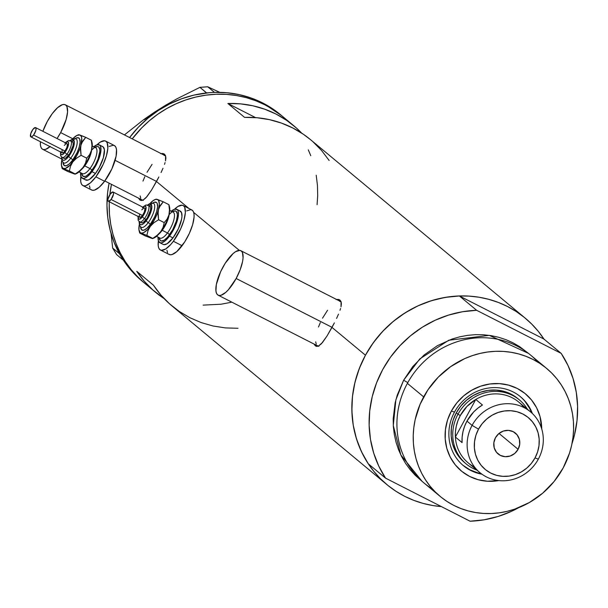 <?xml version="1.0" encoding="UTF-8"?>
<svg xmlns="http://www.w3.org/2000/svg" width="608" height="608" viewBox="0 0 608 608"><rect width="100%" height="100%" fill="white"/><g stroke="black" fill="none" stroke-linecap="round" stroke-linejoin="round"><path stroke-width="0.91" d="M156.514 181.427L115.102 160.33L156.514 181.427M72.77 138.761L60.656 132.59A24.974 8.497 117 0 1 57.038 138.525L60.656 132.59L72.77 138.761A18.726 6.376 117 0 1 77.459 135.174A18.726 6.376 117 0 1 79.777 134.953L76.806 135.47L72.762 138.768M104.827 180.971L142.363 200.093A24.974 8.497 -63 0 0 142.751 200.26M50.054 146.642A24.974 8.497 117 0 1 42.636 149.279A24.974 8.497 117 0 1 40.409 141.725L40.44 145.13L41.017 147.417L42.089 148.922L43.624 149.583L45.554 149.378L50.297 146.437M42.872 131.305A24.974 8.497 117 0 1 47.295 121.478A24.974 8.497 117 0 1 65.314 104.781A24.974 8.497 117 0 1 60.656 132.59L66.135 119.487L67.572 111.918L66.933 106.651L65.862 105.146L64.326 104.477L62.396 104.682L57.654 107.624L52.349 113.521L47.295 121.478L42.872 131.305M332.021 327.332L236.155 278.487A24.974 8.497 117 0 1 218.143 295.184A24.974 8.497 117 0 1 222.794 267.376A24.974 8.497 117 0 1 240.814 250.686A24.974 8.497 117 0 1 236.155 278.487L332.021 327.332M218.143 295.184L317.87 345.998A24.974 8.497 -63 0 0 318.25 346.157M164.692 154.386A26.015 8.854 -63 0 0 162.83 154.47M158.863 176.981L151.59 189.992L147.007 196.597L143.017 200.146L141.299 200.511L139.794 199.865L138.518 198.132L139.794 199.865L141.299 200.511L143.017 200.146L145.943 197.813L151.59 189.992L156.476 181.503L188.928 208.476L156.476 181.503L158.863 176.981M163.005 168.256L161.074 172.512L163.005 168.256M165.08 162.572L164.51 164.365L165.08 162.572M165.885 158.034L165.505 160.915L165.581 155.792L165.885 158.034M164.555 154.272L165.581 155.792L164.555 154.272L162.86 153.528L164.008 153.9M160.55 153.588L162.86 153.528M340.199 300.291A26.015 8.854 -63 0 0 338.337 300.367M334.37 322.886L327.089 335.897L322.506 342.502L318.516 346.043L316.798 346.408L315.294 345.77L314.017 344.037L315.294 345.77L316.798 346.408L318.516 346.043L321.442 343.718L327.089 335.897L331.983 327.4L365.446 355.216L331.983 327.4L334.37 322.886M338.504 314.154L336.581 318.417L338.504 314.154M340.586 308.469L340.009 310.262L340.586 308.469M341.384 303.939L341.004 306.812L341.08 301.697L341.384 303.939M340.062 300.17L341.08 301.697L340.062 300.17L338.36 299.425L339.507 299.805M336.049 299.493L338.36 299.425M111.462 184.353A108.216 101.452 129.7 0 0 109.828 194.689L111.462 184.353L109.828 194.689A108.216 101.452 -50.3 0 1 111.462 184.353M109.288 201.765A108.216 101.452 129.7 0 0 144.278 282.902A108.216 101.452 -50.3 0 1 109.288 201.765L109.22 203.665L109.288 201.765M239.301 250.352L193.663 212.412L239.301 250.352M571.991 443.604L574.514 434.834L577.015 420.622L577.6 406.319L576.27 392.19L573.048 378.495L567.994 365.484L561.207 353.4L476.649 310.316L459.39 295.967L543.94 339.051L459.39 295.967A108.216 101.452 129.7 0 0 365.446 355.216A108.216 101.452 129.7 0 0 368.273 463.782L385.533 478.131A108.216 101.452 -50.3 0 1 382.706 369.573A108.216 101.452 -50.3 0 1 476.649 310.316L459.39 295.967L445.254 297.388L431.33 300.724L417.856 305.915L405.08 312.862L393.247 321.434L382.569 331.482L373.244 342.813L365.446 355.216L360.833 364.739L357.139 374.612L354.396 384.742L352.64 395.033L351.872 405.384L352.108 415.705L353.354 425.881L355.581 435.822L358.781 445.428L362.915 454.617L367.946 463.288L373.829 471.367L380.509 478.77L387.912 485.435L395.968 491.279L404.609 496.265L413.736 500.338L423.282 503.454L433.139 505.59L441.4 506.593A108.216 101.452 -50.3 0 1 386.931 484.629A108.216 101.452 -50.3 0 1 365.446 355.216A108.216 101.452 -50.3 0 1 525.282 318.197A108.216 101.452 -50.3 0 1 543.94 339.051L561.207 353.4A108.216 101.452 -50.3 0 1 571.999 443.604M238.017 328.282L225.431 327.917L213.074 326.002L201.142 322.574L189.795 317.688L179.2 311.402L169.526 303.81L160.9 295.04L153.459 285.198L136.754 271.312L144.195 281.154L152.821 289.925L164.16 298.627A108.216 101.452 -50.3 0 1 155.412 292.159A108.216 101.452 -50.3 0 1 136.754 271.312L153.459 285.198A108.216 101.452 129.7 0 0 172.117 306.044L386.931 484.629M280.516 114.714L273.319 109.273L262.724 102.988A108.216 101.452 129.7 0 1 280.402 114.623L282.629 116.478A108.216 101.452 129.7 0 0 132.225 138.875L141.649 127.954L149.401 120.711L157.776 114.236L166.683 108.581L176.046 103.808L185.759 99.955L195.746 97.06L205.907 95.16L216.136 94.263L226.336 94.377L236.421 95.509L246.278 97.645L255.824 100.768L264.951 104.834L273.592 109.82L281.656 115.672L262.724 102.988A108.216 101.452 129.7 0 0 214.51 92.386A108.216 101.452 129.7 0 0 211.751 92.515L209.243 92.69A108.216 101.452 129.7 0 0 206.484 92.956A108.216 101.452 129.7 0 0 129.61 137.545L138.404 127.148L147.972 118.195L158.46 110.405L169.731 103.907L181.61 98.785L193.922 95.114L209.243 92.69A108.216 101.452 129.7 0 0 206.484 92.956L199.941 87.339L206.606 92.88L214.51 92.386A108.216 101.452 129.7 0 0 211.751 92.515L214.388 92.325L207.723 86.784L219.769 92.355L207.723 86.784L214.51 92.386L227.088 92.758L239.446 94.666L251.378 98.093L262.724 102.988L264.951 104.834A108.216 101.452 -50.3 0 1 282.629 116.478L293.77 125.734A108.216 101.452 -50.3 0 1 301.72 133.152L296.362 127.969L286.68 120.376L276.093 114.091L264.746 109.204L252.806 105.777L240.456 103.862L227.871 103.497A108.216 101.452 -50.3 0 1 293.77 125.734M310.582 139.711L303.384 134.269L292.798 127.984L281.451 123.09L269.511 119.662L257.161 117.754L244.576 117.382L227.871 103.497L255.588 117.618L227.871 103.497L244.576 117.382A108.216 101.452 129.7 0 1 310.475 139.62L525.282 318.197M543.94 339.051L561.207 353.4L476.649 310.316L462.521 311.737L448.59 315.081L435.115 320.264L422.34 327.21L410.506 335.783L399.828 345.83L390.503 357.162L382.706 369.573L376.572 382.827L372.218 396.69L369.725 410.902L369.132 425.205L370.462 439.341L373.684 453.036L378.738 466.047L385.533 478.131L368.273 463.782L361.479 451.698L356.425 438.687L353.202 424.984L351.872 410.856L352.465 396.553L354.958 382.341L359.313 368.478L365.446 355.216L370.926 346.142L377.234 337.6L384.302 329.673L392.054 322.438L400.429 315.962L409.336 310.308L418.692 305.535L428.412 301.682L438.398 298.786L448.56 296.886L458.789 295.99L468.988 296.104L479.074 297.236L488.931 299.372L498.476 302.488L507.604 306.561L516.245 311.547L524.301 317.399L531.711 324.056L538.384 331.459L544.266 339.538M231.162 302.313L221 304.22L203.11 305.125L221 304.22L231.162 302.313M144.316 282.94L137.856 277.05L131.176 269.64L125.294 261.569L120.262 252.89L116.128 243.709L112.928 234.095L110.702 224.154L109.455 213.978L109.22 203.665L109.455 213.978L110.702 224.154L112.928 234.095L116.128 243.709L120.262 252.89L125.294 261.569L131.176 269.64L137.856 277.05L144.316 282.94M308.286 149.849L310.779 155.671L308.286 149.849M316.206 175.226L317.452 185.402L317.688 195.715L317.087 204.653L317.688 195.715L317.452 185.402L316.206 175.226M329.133 160.466L321.685 150.632L313.067 141.854M315.704 344.979L315.658 344.873A26.015 8.854 -63 0 0 316.654 346.393M315.856 346.142L315.294 345.77M322.521 318.189L327.583 310.24M339.56 301.196L341.149 301.91A24.974 8.497 -63 0 0 340.541 301.5L240.814 250.686M318.85 346.302L317.323 345.633M316.244 344.128L315.666 341.84M318.486 326.99L320.332 322.567M140.205 199.082L140.159 198.968A26.015 8.854 -63 0 0 141.147 200.488M140.349 200.237L139.794 199.865M147.022 172.292L152.076 164.335M164.054 155.291L165.65 156.005A24.974 8.497 -63 0 0 165.042 155.595L65.314 104.781M143.351 200.397L141.816 199.736M140.744 198.231L140.167 195.943M142.979 181.093L144.833 176.67M236.155 278.487L240.198 269.686L242.607 261.379L243.071 257.822L242.44 252.548L241.361 251.043L239.833 250.382L235.646 251.644L233.153 253.528L225.241 263.218L220.605 271.753L216.349 284.483L215.939 291.027L216.516 293.314L217.596 294.819L219.123 295.488L221.054 295.283L225.796 292.342L228.426 289.712L236.155 278.487M142.166 281.147L130.834 270.043L123.394 260.201L116.607 254.6L123.272 260.14L121.934 257.936A108.216 101.452 129.7 0 0 123.394 260.201L119.335 253.62L112.67 248.079L119.335 253.475A108.216 101.452 129.7 0 0 120.665 255.831L114.046 242.227L110.185 230.318L107.814 217.938L106.962 205.261L107.639 192.47L109.098 183.145A108.216 101.452 129.7 0 0 119.335 253.475A108.216 101.452 129.7 0 0 120.665 255.831L121.934 257.936A108.216 101.452 129.7 0 0 123.394 260.201A108.216 101.452 129.7 0 0 142.052 281.056L155.412 292.159M132.225 138.875A108.216 101.452 -50.3 0 1 264.951 104.834L255.824 100.768L246.278 97.645L236.421 95.509L226.336 94.377L216.136 94.263L205.907 95.16L195.746 97.06L185.759 99.955L176.046 103.808L166.683 108.581L157.776 114.236L149.401 120.711L141.649 127.954L132.225 138.875M112.67 248.079L111.051 233.487L112.67 248.079L116.607 254.6L112.67 248.079M144.544 119.639L154.531 112.161L143.762 119.594L124.435 134.908L143.762 119.594L165.596 105.245L176.958 98.8L199.941 87.339L207.723 86.784L199.941 87.339L176.958 98.8L165.596 105.245L154.531 112.161L165.308 106.005M532.403 413.546A44.741 41.944 129.7 0 0 495.467 387.608A44.741 41.944 129.7 0 0 454.48 412.125L451.394 411.016A50.152 47.021 -50.3 0 1 505.567 384.416A50.152 47.021 -50.3 0 1 541.736 428.936L540.003 416.48L536.606 407.77L531.544 400.003L525.016 393.49L517.279 388.466L508.622 385.138L499.381 383.618L489.911 383.982L480.578 386.202L471.732 390.207L463.729 395.823L456.859 402.853L451.394 411.016L454.48 412.125A44.741 41.944 -50.3 0 1 520.57 396.819A44.741 41.944 -50.3 0 1 532.403 413.546M464.953 462.893L459.542 457.482L455.339 451.037L452.519 443.81L451.189 436.073L451.387 428.123L453.12 420.265L456.312 412.809A41.618 39.018 -50.3 0 1 517.796 398.567L519.46 399.958A41.618 39.018 -50.3 0 1 527.501 409.351A41.618 39.018 129.7 0 0 492.632 391.484A41.618 39.018 129.7 0 0 457.984 414.2A41.618 39.018 129.7 0 0 476.946 470.159A41.618 39.018 -50.3 0 1 466.245 463.972A41.618 39.018 -50.3 0 1 457.984 414.2L456.312 412.809L460.849 406.03L466.549 400.201L473.199 395.534L480.533 392.213L488.285 390.374L496.143 390.07L503.812 391.332L510.994 394.09L517.416 398.263M525.206 401.652L529.712 408.576L531.582 412.779A44.741 41.944 129.7 0 0 520.174 396.5M432.546 489.075A83.243 78.037 -50.3 0 1 407.383 383.352A83.243 78.037 129.7 0 0 423.913 482.896L440.2 496.44A83.243 78.037 -50.3 0 1 423.67 396.895L407.383 383.352L423.67 396.895A83.243 78.037 -50.3 0 1 546.63 368.418A83.243 78.037 -50.3 0 1 563.152 467.962A83.243 78.037 -50.3 0 1 440.2 496.44M407.793 382.614L403.628 380.228L419.809 358.91L448.757 340.252L489.318 335.365L528.436 353.347L519.627 346.636L512.985 342.798L505.955 339.667L498.613 337.273L491.036 335.624L483.276 334.757L475.433 334.666L467.56 335.358L459.747 336.817L452.063 339.044L437.388 345.678L424.095 355.011L412.695 366.677L403.628 380.228L407.793 382.614M518.753 507.65A108.216 101.452 -50.3 0 1 470.083 521.216L484.219 519.787L498.15 516.45L511.624 511.26L518.753 507.65M385.533 478.131L470.083 521.216L385.533 478.131M422.058 481.308L415.211 475.274L410.081 469.574L405.551 463.364L401.683 456.692L398.498 449.624L396.044 442.229L394.326 434.583L393.368 426.755L393.186 418.821L395.132 402.937L397.237 395.147L403.628 380.228L395.876 399.836L393.292 425.509L400.824 454.966L422.058 481.308M546.63 368.418L530.336 354.874A83.243 78.037 129.7 0 0 407.383 383.352A83.243 78.037 -50.3 0 1 537.989 362.239M563.152 467.962L569.544 453.044L571.649 445.254L573.002 437.334L573.595 429.37L573.405 421.435L572.455 413.607L570.737 405.962L568.275 398.567L565.098 391.499L561.222 384.834L556.7 378.617L551.57 372.924L545.87 367.802L539.676 363.295L533.026 359.465L526.004 356.334L518.662 353.932L511.077 352.29L503.325 351.416L495.474 351.325L487.608 352.017L479.796 353.484L472.112 355.71L464.634 358.674L450.581 366.692L438.178 377.241L427.888 389.91L420.128 404.214L415.173 419.604L413.82 427.523L413.235 435.488L413.417 443.422L414.367 451.25L416.085 458.896L418.547 466.283L421.724 473.351L425.6 480.024L430.122 486.24L435.26 491.933L440.952 497.055L447.154 501.554L453.796 505.392L460.826 508.524L468.16 510.918L475.745 512.567L483.497 513.433L491.348 513.524L499.221 512.833L507.034 511.374L514.71 509.147L529.386 502.512L542.686 493.179L554.086 481.513L563.152 467.962M498.811 480.578L487.441 481.232L478.2 479.72L469.543 476.391L461.806 471.367L455.278 464.846L450.224 457.087L446.819 448.377L445.216 439.052L445.459 429.468L447.541 420.006L451.394 411.016A50.152 47.021 -50.3 0 0 453.074 461.882A50.152 47.021 -50.3 0 0 498.811 480.578M477.614 472.766L469.893 469.794L462.984 465.318A44.741 41.944 129.7 0 0 481.065 473.541M481.969 474.21A44.741 41.944 -50.3 0 1 463.364 465.629A44.741 41.944 -50.3 0 1 454.48 412.125A44.741 41.944 129.7 0 0 481.969 474.21M464.58 462.582A41.618 39.018 -50.3 0 1 456.312 412.809L457.984 414.2A41.618 39.018 -50.3 0 1 519.46 399.958M474.582 467.081A39.543 37.073 -50.3 0 1 455.377 437.03L475.775 399.456L482.456 405.012A39.543 37.073 129.7 0 0 466.967 421.101L472.089 425.364A39.543 37.073 -50.3 0 1 530.495 411.836A39.543 37.073 -50.3 0 1 538.346 459.116L535.017 457.93A33.714 31.608 -50.3 0 1 490.732 473.085A33.714 31.608 -50.3 0 1 478.534 429.142L472.089 425.364A39.543 37.073 129.7 0 0 486.4 476.9A39.543 37.073 129.7 0 0 538.346 459.116A39.543 37.073 -50.3 0 1 479.94 472.644A39.543 37.073 -50.3 0 1 472.089 425.364L466.967 421.101A39.543 37.073 129.7 0 0 462.057 442.586L455.377 437.03A39.543 37.073 129.7 0 0 468.137 462.832L479.94 472.644M518.107 449.312L499.031 433.451L518.107 449.312L514.778 453.408L510.234 456L505.164 456.699L500.338 455.392L496.493 452.284L494.213 447.838L493.84 442.738L495.444 437.76A13.528 12.684 -50.3 0 1 515.424 433.132A13.528 12.684 -50.3 0 1 518.107 449.312A13.528 12.684 -50.3 0 1 498.127 453.94A13.528 12.684 -50.3 0 1 495.444 437.76L498.765 433.664L503.31 431.072L508.387 430.373L513.213 431.68L517.058 434.796L519.338 439.234L519.711 444.334L518.107 449.312M460.286 415.545L457.984 414.2L460.286 415.545L457.938 420.668L456.319 426.033L455.46 431.52L455.377 437.03A39.543 37.073 -50.3 0 1 460.286 415.545A39.543 37.073 -50.3 0 1 475.775 399.456L466.952 406.44L460.286 415.545M530.495 411.836L518.692 402.025A39.543 37.073 129.7 0 0 475.775 399.456A39.543 37.073 -50.3 0 1 524.043 407.588M475.775 399.456L482.456 405.012L477.82 408.196L473.632 411.996L466.967 421.101L464.618 426.223L463 431.581L462.141 437.076L462.057 442.586L455.377 437.03L475.775 399.456M535.017 457.93L537.609 451.888L539.007 445.527L539.174 439.082L538.095 432.82L535.808 426.96L532.41 421.747L528.025 417.362L522.819 413.987L516.998 411.745L510.788 410.727L504.427 410.97L498.15 412.467L492.206 415.15L486.818 418.935L482.205 423.654L478.534 429.142L475.942 435.184L474.544 441.552L474.377 447.99L475.456 454.252L477.744 460.112L481.141 465.333L485.526 469.71L490.732 473.085L496.546 475.327L502.763 476.345L509.124 476.102L515.402 474.605L521.345 471.922L526.733 468.137L531.346 463.418L535.017 457.93L538.346 459.116A39.543 37.073 129.7 0 0 524.035 407.58A39.543 37.073 129.7 0 0 472.089 425.364L478.534 429.142A33.714 31.608 -50.3 0 1 522.819 413.987A33.714 31.608 -50.3 0 1 535.017 457.93M61.856 157.282A9.363 3.184 -63 0 0 66.964 154.181A2.082 0.889 -143.2 0 1 65.086 152.167A7.281 2.478 117 0 1 60.709 152.068M71.425 142.242A15.61 5.312 117 0 1 80.089 140.904A15.61 5.312 117 0 1 72.603 160.223A2.082 0.889 36.8 0 0 70.726 158.209A13.528 4.606 -63 0 0 76.342 139.08A13.528 4.606 -63 0 1 70.726 158.209A2.082 0.889 -143.2 0 1 68.841 156.195A11.446 3.899 117 0 1 61.856 157.312M61.872 156.925L62.16 159.342L63.354 160.337L64.243 160.246L66.416 158.893L68.841 156.195A2.082 0.889 36.8 0 0 70.726 158.209A13.528 4.606 -63 0 1 63.346 162.693A13.528 4.606 -63 0 0 70.726 158.209A2.082 0.889 -143.2 0 1 72.603 160.223L69.289 163.909L66.325 165.741L64.159 165.452L63.08 162.534A15.61 5.312 117 0 0 72.603 160.223L77.132 152.517L79.184 147.068L80.089 142.333L79.694 139.034L79.017 138.1L76.859 137.803L75.286 138.571M30.871 136.868L62.252 152.859A5.206 1.771 -63 0 0 64.95 151.035L33.569 135.044A5.206 1.771 117 0 1 30.871 136.868A5.206 1.771 117 0 1 32.893 129.413A5.206 1.771 117 0 1 35.591 127.596A5.206 1.771 117 0 1 33.569 135.044L64.95 151.035L63.331 152.654L62.138 152.783L62.084 149.788M62.107 157.457L63.848 158.346A9.363 3.184 -63 0 0 68.712 155.07L66.964 154.181A9.363 3.184 117 0 1 62.107 157.457L60.648 155.838L60.511 151.97M91.466 150.358A16.652 5.67 117 0 1 99.856 150.427A16.652 5.67 117 0 1 91.846 170.559A2.082 0.889 36.8 0 0 89.969 168.545A14.569 4.955 -63 0 0 96.026 147.949M82.43 173.645L82.414 173.637A14.569 4.955 -63 0 0 89.969 168.545L84.74 165.878A14.569 4.955 117 0 0 91.709 149.332A14.569 4.955 117 0 1 84.74 165.878A14.569 4.955 117 0 1 81.442 169.488M82.262 178.235L85.751 180.014A18.726 6.376 -63 0 0 95.471 173.462L91.983 171.684A18.726 6.376 117 0 1 82.262 178.235A18.726 6.376 117 0 1 80.583 172.71L81.046 176.837L83 178.463L84.444 178.311L88.008 176.107L91.983 171.684L95.471 173.462L89.627 179.292L87.932 180.09L85.34 179.74M82.916 185.577L91.633 190.015A24.974 8.497 -63 0 0 104.591 181.283L95.874 176.837A24.974 8.497 117 0 1 82.916 185.577A24.974 8.497 117 0 1 80.879 176.373L80.72 181.42L81.29 183.707L82.369 185.212L83.896 185.873L85.827 185.676L90.569 182.734L95.874 176.837L104.591 181.283A24.974 8.497 -63 0 0 114.312 145.517L105.594 141.071A24.974 8.497 117 0 1 95.874 176.837L103.124 164.51L106.408 155.792L107.852 148.215L107.213 142.941L106.142 141.436L104.614 140.775L100.426 142.036L96.946 144.826A24.974 8.497 117 0 1 105.594 141.071M73.135 173.523L74.731 174.04L78.022 172.672L81.928 168.925L85.85 163.385L89.194 156.887L91.451 150.419L92.173 146.619L91.96 142.333M102.022 146.414L103.17 146.908L104.409 149.758L103.375 157.677L99.264 167.496L95.471 173.462A18.726 6.376 -63 0 0 102.76 146.634L99.271 144.856A18.726 6.376 117 0 1 91.983 171.684L95.775 165.718L98.808 159.121L100.966 150.214L100.487 146.262L99.682 145.13L97.09 144.788L93.533 146.992M89.437 185.858L90.007 188.146M91.086 189.65L92.614 190.319L94.544 190.114L99.286 187.173L104.591 181.283L111.842 168.956L116.098 156.226L116.508 149.674L115.93 147.387L114.859 145.882L113.331 145.213L109.144 146.475M93.814 146.748A18.726 6.376 117 0 1 99.271 144.856M94.886 147.356L97.675 146.513L98.694 146.954L99.796 149.484L99.834 151.476L97.911 159.387L95.22 165.254L90.068 172.74L86.648 175.742L85.15 176.449L82.84 176.138L81.708 173.28A16.652 5.67 117 0 0 91.846 170.559A2.082 0.889 -143.2 0 0 89.969 168.545A14.569 4.955 -63 0 0 95.638 147.683L92.234 145.943M84.74 165.878L89.969 168.545A14.569 4.955 -63 0 1 82.027 173.371M75.05 174.162L76.182 173.713A18.726 6.376 -63 0 0 83.266 167.246A18.726 6.376 -63 0 0 91.451 150.419L89.581 154.69L86.701 158.171L85.599 162.868L83.266 167.246L79.572 170.932L75.012 174.169L67.898 171.54L62.29 168.682L63.407 168.598A18.726 6.376 117 0 1 61.606 166.28A18.726 6.376 117 0 1 61.758 160.368L61.438 165.346L62.677 168.188L65.269 168.538L70.133 165.08L76.6 155.944L79.625 149.348L81.768 142.857L85.743 137.347L91.344 140.197L91.968 145.434L91.451 150.419A18.726 6.376 -63 0 0 92.036 142.599L91.481 140.41M78.63 134.71L85.743 137.347L91.344 140.197L91.968 145.434L91.451 150.419L89.581 154.69L86.701 158.171L85.599 162.868L83.266 167.246L79.572 170.932L75.012 174.169L67.898 171.54L62.29 168.682L63.407 168.598L69.373 170.985L70.467 166.288L72.8 161.91A18.726 6.376 117 0 1 63.407 168.598L69.373 170.985L70.467 166.288L72.8 161.91L76.502 158.224L81.092 155.314L80.56 147.546L81.746 138.206L81.084 136.048L79.777 134.953A18.726 6.376 117 0 1 80.986 145.092A18.726 6.376 117 0 1 72.8 161.91L76.502 158.224L81.092 155.314L80.469 150.085L80.986 145.092L82.855 140.82L85.743 137.347L79.777 134.953L78.668 135.044M86.701 158.171L81.092 155.314L86.701 158.171M74.974 173.842L69.373 170.985L75.012 174.169M70.346 140.646A11.446 3.899 117 0 1 74.305 143.442A11.446 3.899 117 0 1 68.841 156.195L72.17 150.541L74.336 143.078L73.553 139.969L71.964 139.756L69.791 141.102M72.557 141.793L73.18 143.214L73.028 145.669L69.684 153.649L65.786 157.981L64.22 158.452L63.24 157.639M68.712 155.07A9.363 3.184 -63 0 0 72.352 141.656L70.612 140.767A9.363 3.184 117 0 1 66.964 154.181L68.712 155.07M60.785 151.59L60.838 154.166L62.16 154.744L64.311 153.117L66.561 149.842L68.157 146.026L68.567 142.948L67.632 141.641L64.919 143.328M64.281 145.403L66.371 143.564L67.093 143.663L67.435 144.453L66.85 147.546L64.95 151.035A5.206 1.771 -63 0 0 66.979 143.587L35.591 127.596M33.569 135.044L35.766 130.659L36.054 128.463L35.393 127.536L32.893 129.413L30.696 133.798L30.757 136.792L31.943 136.671L33.569 135.044M65.428 142.796A7.281 2.478 117 0 1 68.59 143.655A7.281 2.478 117 0 1 65.086 152.167A2.082 0.889 36.8 0 0 66.964 154.181A9.363 3.184 -63 0 0 70.855 140.942M139.369 221.715A9.363 3.184 -63 0 0 144.468 218.614A2.082 0.889 -143.2 0 1 142.591 216.6A7.281 2.478 117 0 1 138.214 216.501M148.93 206.674A15.61 5.312 117 0 1 157.594 205.337A15.61 5.312 117 0 1 150.108 224.656A2.082 0.889 36.8 0 0 148.23 222.642A13.528 4.606 -63 0 0 153.847 203.52A13.528 4.606 -63 0 1 148.23 222.642A2.082 0.889 -143.2 0 1 146.353 220.628A11.446 3.899 117 0 1 139.361 221.745M139.376 221.358L139.665 223.774L140.858 224.77L141.748 224.679L143.921 223.326L146.353 220.628A2.082 0.889 36.8 0 0 148.23 222.642A13.528 4.606 -63 0 1 140.851 227.126A13.528 4.606 -63 0 0 148.23 222.642A2.082 0.889 -143.2 0 1 150.108 224.656L146.794 228.342L143.83 230.181L141.664 229.885L140.585 226.966A15.61 5.312 117 0 0 150.108 224.656L154.637 216.95L156.689 211.5L157.594 206.766L157.198 203.467L156.522 202.532L154.364 202.244L152.798 203.004M108.376 201.301L139.756 217.292A5.206 1.771 -63 0 0 142.462 215.468L111.074 199.485A5.206 1.771 117 0 1 108.376 201.301A5.206 1.771 117 0 1 110.398 193.853A5.206 1.771 117 0 1 113.103 192.029A5.206 1.771 117 0 1 111.074 199.485L142.462 215.468L140.836 217.094L139.642 217.216L139.589 214.229M139.612 221.89L141.36 222.779A9.363 3.184 -63 0 0 146.216 219.503L144.468 218.614A9.363 3.184 117 0 1 139.612 221.89L138.16 220.271L138.016 216.402M168.971 214.791A16.652 5.67 117 0 1 177.361 214.86A16.652 5.67 117 0 1 169.351 234.992A2.082 0.889 36.8 0 0 167.474 232.978A14.569 4.955 -63 0 0 173.531 212.382M159.934 238.078L159.919 238.07A14.569 4.955 -63 0 0 167.474 232.978L162.245 230.31A14.569 4.955 117 0 0 169.222 213.765A14.569 4.955 117 0 1 162.245 230.31A14.569 4.955 117 0 1 158.946 233.928M159.775 242.668L163.256 244.446A18.726 6.376 -63 0 0 172.976 237.895L169.488 236.117A18.726 6.376 117 0 1 159.775 242.668A18.726 6.376 117 0 1 158.088 237.143L158.551 241.27L160.504 242.896L161.956 242.744L165.513 240.54L169.488 236.117L172.976 237.895L167.132 243.724L163.993 244.674L162.845 244.173M160.421 250.01L169.138 254.448A24.974 8.497 -63 0 0 182.096 245.716L173.379 241.27A24.974 8.497 117 0 1 160.421 250.01A24.974 8.497 117 0 1 158.384 240.806L158.224 245.852L158.802 248.14L159.874 249.645L161.401 250.306L165.589 249.044L170.711 244.545L173.379 241.27L182.096 245.716A24.974 8.497 -63 0 0 191.816 209.95L183.099 205.504A24.974 8.497 117 0 1 173.379 241.27L180.629 228.942L183.92 220.225L185.356 212.648L184.726 207.374L183.646 205.869L182.119 205.208L177.939 206.469L174.458 209.266A24.974 8.497 117 0 1 183.099 205.504M150.64 237.956L152.243 238.473L155.534 237.105L159.433 233.358L163.354 227.818L166.698 221.32L168.956 214.86L169.784 209.41L169.465 206.766M179.527 210.847L181.48 212.473L181.959 216.425L181.61 219.1L178.41 228.646L172.976 237.895A18.726 6.376 -63 0 0 180.264 211.067L176.776 209.296A18.726 6.376 117 0 1 169.488 236.117L173.28 230.151L176.312 223.554L178.471 214.647L177.992 210.695L177.186 209.562L174.595 209.22L171.038 211.424M166.942 250.291L167.519 252.578M168.591 254.083L170.118 254.752L172.049 254.547L176.791 251.613L184.71 241.923L189.346 233.388L192.637 224.664L194.074 217.094L194.013 214.107L193.443 211.82L192.364 210.315L190.836 209.646L186.656 210.908M171.319 211.181A18.726 6.376 117 0 1 176.776 209.296M172.391 211.789L175.18 210.946L176.198 211.386L177.3 213.917L177.338 215.908L176.381 220.955L172.725 229.687L167.572 237.173L164.16 240.175L161.371 241.019L160.352 240.57L159.212 237.713A16.652 5.67 117 0 0 169.351 234.992A2.082 0.889 -143.2 0 0 167.474 232.978A14.569 4.955 -63 0 0 173.143 212.116L169.738 210.376M162.245 230.31L167.474 232.978A14.569 4.955 -63 0 1 159.532 237.804M152.555 238.594L153.687 238.146A18.726 6.376 -63 0 0 160.77 231.678A18.726 6.376 -63 0 0 168.956 214.86L167.086 219.123L164.206 222.604L163.111 227.301L160.77 231.678L157.077 235.364L152.517 238.602L145.403 235.972L139.802 233.115L140.912 233.031A18.726 6.376 117 0 1 139.11 230.721A18.726 6.376 117 0 1 139.262 224.8L138.943 229.778L140.182 232.621L141.778 233.145L143.876 232.514L147.638 229.512L154.105 220.385L157.13 213.78L159.273 207.29L163.248 201.78L168.849 204.638L169.472 209.866L168.956 214.86A18.726 6.376 -63 0 0 169.541 207.032L168.986 204.843M156.142 199.143L163.248 201.78L168.849 204.638L169.472 209.866L168.956 214.86L167.086 219.123L164.206 222.604L163.111 227.301L160.77 231.678L157.077 235.364L152.517 238.602L145.403 235.972L139.802 233.115L140.912 233.031L146.878 235.418L147.972 230.721L150.313 226.343A18.726 6.376 117 0 1 140.912 233.031L146.878 235.418L147.972 230.721L150.313 226.343L154.006 222.657L158.597 219.746L158.065 211.979L159.319 204.083L158.589 200.48L157.282 199.386L155.412 199.447L153.117 200.648L150.267 203.201A18.726 6.376 117 0 1 154.964 199.606A18.726 6.376 117 0 1 157.282 199.386A18.726 6.376 117 0 1 158.498 209.524A18.726 6.376 117 0 1 150.313 226.343L154.006 222.657L158.597 219.746L157.981 214.518L158.498 209.524L160.368 205.253L163.248 201.78L157.282 199.386L156.172 199.477M164.206 222.604L158.597 219.746L164.206 222.604M152.479 238.275L146.878 235.418L152.517 238.602M147.85 205.078A11.446 3.899 117 0 1 151.81 207.875A11.446 3.899 117 0 1 146.353 220.628L149.674 214.974L151.84 207.51L151.058 204.402L149.469 204.189L147.296 205.534M150.07 206.226L150.685 207.647L150.533 210.102L147.197 218.082L143.29 222.414L141.725 222.893L140.744 222.072M146.216 219.503A9.363 3.184 -63 0 0 149.857 206.089L148.116 205.2A9.363 3.184 117 0 1 144.468 218.614L146.216 219.503M138.29 216.022L138.343 218.599L139.665 219.176L141.816 217.55L144.066 214.282L145.669 210.459L145.905 206.712L144.582 206.135L142.432 207.761M141.786 209.844L143.876 207.997L144.598 208.096L144.94 208.886L144.354 211.979L142.462 215.468A5.206 1.771 -63 0 0 144.484 208.02L113.103 192.029M111.074 199.485L113.476 194.264L113.559 192.896L112.898 191.968L110.398 193.853L108.004 199.067L107.92 200.435L108.581 201.362L111.074 199.485M142.941 207.229A7.281 2.478 117 0 1 146.095 208.088A7.281 2.478 117 0 1 142.591 216.6A2.082 0.889 36.8 0 0 144.468 218.614A9.363 3.184 -63 0 0 148.367 205.375M61.53 158.908L42.636 149.279M76.046 138.852L73.272 138.601L70.026 140.547M63.741 162.959L61.925 160.877L61.583 157.115M82.414 173.637L79.01 171.904M61.606 166.28L62.16 168.469M77.459 135.174L78.584 134.718M70.612 140.767L68.446 140.539L65.231 142.698M153.55 203.285L150.776 203.034L147.539 204.98M141.246 227.392L139.43 225.31L139.095 221.548M159.919 238.07L156.514 236.337M139.11 230.721L139.665 232.902M154.964 199.606L156.096 199.158M148.116 205.2L145.95 204.972L142.736 207.13"/></g></svg>
